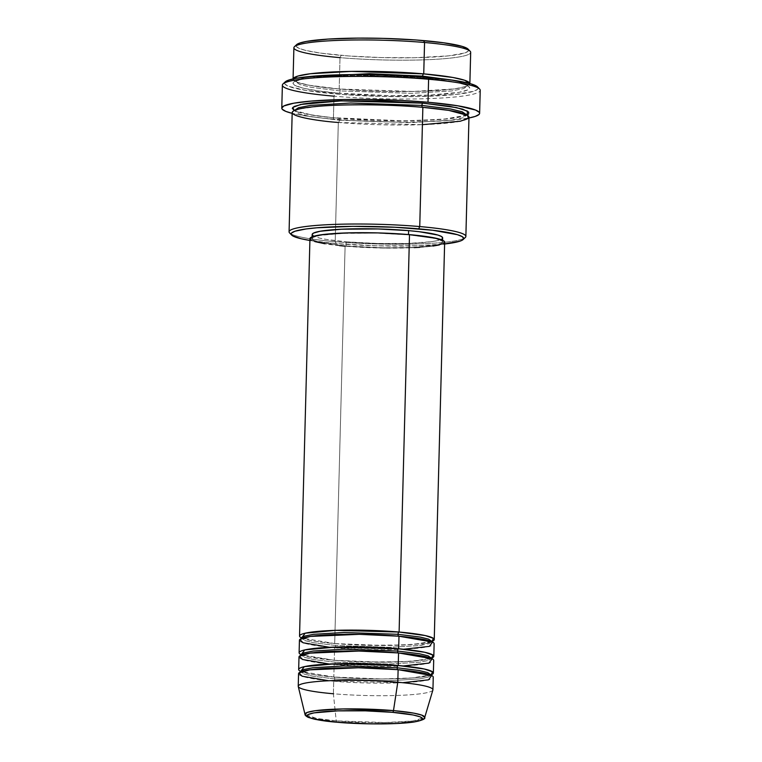 <?xml version="1.0" encoding="UTF-8"?>
<svg xmlns="http://www.w3.org/2000/svg" width="762" height="762" viewBox="0 0 762 762"><rect width="100%" height="100%" fill="white"/><g stroke="black" fill="none" stroke-linecap="round" stroke-linejoin="round"><path stroke-width="0.57" stroke-dasharray="3.81 2.86" d="M432.93 689.762A67.37 7.506 1.5 0 1 333.375 693.763L336.223 720.862A2.105 0.991 -85.1 0 0 336.909 722.214A2.105 0.991 94.9 0 1 336.223 720.862L385.01 722.538L412.785 720.976L424.701 717.499A59.893 6.677 1.5 0 1 336.223 720.862L333.375 693.763A67.37 7.506 -178.5 0 0 432.892 689.991M329.641 647.29L334.585 647.748A2.105 0.991 -85.1 0 0 335.642 645.481L313.773 642.757L305.114 640.652L301.6 638.185L305.114 640.652L313.773 642.757L335.642 645.481A2.105 0.991 -85.1 0 0 334.823 643.566A2.105 0.991 -85.1 0 0 334.689 643.566L301.581 637.946A67.37 7.506 1.5 0 0 334.689 643.566L345.1 246.164A67.37 7.506 -178.5 0 0 444.656 242.164M329.203 664.026L334.147 664.483A2.105 0.991 -85.1 0 0 335.204 662.207L313.334 659.482L304.676 657.387L301.161 654.92L304.686 657.387L313.334 659.492L335.204 662.207A2.105 0.991 -85.1 0 0 334.385 660.292A2.105 0.991 -85.1 0 0 334.251 660.302L301.142 654.682A67.37 7.506 1.5 0 0 334.251 660.302L334.585 647.748A67.37 7.506 -178.5 0 0 434.14 643.747M328.765 680.761L333.708 681.218A2.105 0.991 -85.1 0 0 334.766 678.942L312.896 676.218L304.238 674.122L300.723 671.646L304.238 674.122L312.896 676.218L334.766 678.942A2.105 0.991 -85.1 0 0 333.947 677.027A2.105 0.991 -85.1 0 0 333.813 677.037L300.704 671.408A67.37 7.506 1.5 0 0 333.813 677.037L334.147 664.483A67.37 7.506 -178.5 0 0 433.702 660.483M470.154 51.264A88.43 9.858 1.5 0 1 431.53 59.531A88.43 9.858 1.5 0 1 340.014 57.636L341.081 55.359A86.325 9.62 -178.5 0 0 430.416 57.207A86.325 9.62 -178.5 0 0 468.116 49.139L468.63 50.282L468.154 51.206L464.725 52.969L448.627 55.855L414.747 57.731L381.676 57.579L348.701 55.969L320.85 53.14L305.924 50.473L299.571 48.558L296.399 46.625L296.618 44.653A86.325 9.62 -178.5 0 0 341.081 55.359L340.014 57.636A88.43 9.858 -178.5 0 0 470.687 52.378M463.706 238.525A88.43 9.858 1.5 0 1 335.194 241.687L336.147 243.602A86.325 9.62 1.5 0 1 309.905 240.468L336.147 243.602L376.742 245.821L417.5 245.774L444.608 243.992A86.325 9.62 1.5 0 1 336.147 243.602L335.194 241.687A88.43 9.858 -178.5 0 0 465.277 237.534M479.631 89.049A98.955 11.03 1.5 0 1 436.407 98.298A98.955 11.03 1.5 0 1 333.994 96.183L335.061 93.907A96.85 10.792 -178.5 0 0 435.293 95.983A96.85 10.792 -178.5 0 0 477.593 86.935L478.174 88.211L477.631 89.249L473.783 91.23L455.724 94.459L417.719 96.574L380.609 96.403L343.614 94.593L306.048 90.459L288.493 86.277L284.931 84.106L284.54 83.039L285.178 81.896A96.85 10.792 -178.5 0 0 335.061 93.907L333.994 96.183A98.955 11.03 -178.5 0 0 480.222 90.307M293.065 79.124A88.43 9.858 1.5 0 0 339.195 89.002L340.014 57.636L339.195 89.002L413.271 91.459L454.39 88.897L466.287 86.411L469.849 83.525A88.43 9.858 1.5 0 1 469.859 83.753A88.43 9.858 1.5 0 1 339.195 89.002A2.105 0.991 94.9 0 1 339.328 89.002A2.105 0.991 94.9 0 1 340.147 90.916L411.594 93.326L451.695 90.935L463.687 88.563L467.706 85.792L456.933 80.829L467.706 85.792L463.687 88.563L451.695 90.935L411.594 93.326L340.147 90.916A2.105 0.991 94.9 0 1 339.08 93.193C360.093 95.46 426.644 97.85 458.991 92.345C489.223 86.649 448.037 79.715 423.624 78.057L382.038 75.781L332.813 76.124L303.724 78.896L294.789 81.382L292.96 83.258L294.523 85.23L303.076 88.182L318.373 90.907L339.08 93.193L389.344 95.65L429.901 95.117L458.991 92.345L467.916 89.859L469.754 87.982L468.182 86.02L466.144 85.03L455.238 82.115L423.624 78.057A2.105 0.991 94.9 0 1 423.491 78.057A2.105 0.991 94.9 0 1 422.729 76.924A2.105 0.991 -85.1 0 0 423.491 78.057A2.105 0.991 -85.1 0 0 423.624 78.057C402.612 75.781 336.071 73.39 303.724 78.896C273.491 84.592 314.677 91.526 339.08 93.193A2.105 0.991 -85.1 0 0 340.147 90.916L311.22 87.316L299.771 84.534L295.113 81.267L306.133 76.876L295.113 81.267L299.771 84.534L311.22 87.316L340.147 90.916A2.105 0.991 -85.1 0 0 339.328 89.002A2.105 0.991 -85.1 0 0 339.195 89.002L309.115 85.23L297.409 82.315L293.065 79.124A88.43 9.858 1.5 0 1 293.094 78.896M292.189 112.586A88.43 9.858 -178.5 0 0 338.318 122.472L335.194 241.687L338.318 122.472A2.105 0.991 -85.1 0 0 339.376 120.196L310.448 116.596L299.009 113.824L294.351 110.509L299.009 113.824L310.448 116.596L339.376 120.196A2.105 0.991 -85.1 0 0 338.566 118.281A2.105 0.991 -85.1 0 0 338.423 118.291L313.249 115.348L294.265 110.547M431.683 658.092A67.37 7.506 1.5 0 1 334.251 660.302A2.105 0.991 94.9 0 1 334.385 660.292A2.105 0.991 94.9 0 1 335.204 662.207A2.105 0.991 94.9 0 1 334.147 664.483L333.813 677.037A2.105 0.991 94.9 0 1 333.947 677.027A2.105 0.991 94.9 0 1 334.766 678.942A2.105 0.991 94.9 0 1 333.708 681.218A67.37 7.506 -178.5 0 0 433.264 677.218M432.121 641.366A67.37 7.506 1.5 0 1 334.689 643.566A2.105 0.991 94.9 0 1 334.823 643.566A2.105 0.991 94.9 0 1 335.642 645.481A2.105 0.991 94.9 0 1 334.585 647.748L334.251 660.302L382.8 662.245L412.766 661.187L431.625 658.12M442.293 238.668L437.502 240.611L431.378 241.706L407.727 243.449L376.904 243.478L346.215 241.802L346.1 245.983A65.265 7.277 1.5 0 1 312.058 238.687A65.265 7.277 1.5 0 1 408.499 234.81L408.499 234.81A65.265 7.277 1.5 0 1 442.551 242.106A65.265 7.277 1.5 0 1 346.1 245.983L346.215 241.802A65.265 7.277 -178.5 0 0 442.655 237.925M467.258 114.957L462.105 116.672L448.599 118.786L413.899 120.72L380.019 120.567L338.423 118.291A2.105 0.991 94.9 0 1 338.566 118.281A2.105 0.991 94.9 0 1 339.376 120.196A2.105 0.991 94.9 0 1 338.318 122.472A88.43 9.858 -178.5 0 0 468.982 117.215M333.394 119.186L333.994 96.183L333.394 119.186A98.955 11.03 1.5 0 1 292.17 113.357L303.752 115.662L325.107 118.415L351.253 120.491L379.933 121.739L408.68 122.025L435.016 121.349L456.676 119.748L468.963 117.986A98.955 11.03 1.5 0 1 333.394 119.186M333.375 693.763L333.708 681.218L333.375 693.763A67.37 7.506 -178.5 0 1 298.256 686.467M431.244 674.827A67.37 7.506 1.5 0 1 333.813 677.037L382.362 678.98L412.328 677.923L431.187 674.846M298.999 656.958A67.37 7.506 -178.5 0 0 334.147 664.483L403.165 665.959M298.561 673.684A67.37 7.506 -178.5 0 0 333.708 681.218L402.727 682.695M336.223 720.862A59.893 6.677 1.5 0 1 305 714.365L316.554 718.433L336.223 720.862M293.894 47.749A88.43 9.858 -178.5 0 0 340.014 57.636M282.378 85.125A98.955 11.03 -178.5 0 0 333.994 96.183M467.03 115.072L443.303 119.301L403.555 120.834L331.022 117.596L306.819 114.224L298.771 112.309L293.865 110.328M289.598 232.934A88.43 9.858 -178.5 0 0 335.194 241.687A88.43 9.858 1.5 0 1 291.122 234.001M442.389 237.239L442.655 237.963M312.163 234.505A65.265 7.277 -178.5 0 0 346.215 241.802L326.66 239.478L319.63 238.106L313.325 235.925M312.43 235.191L312.172 234.477M444.379 241.459L444.656 242.202M444.275 242.926L439.331 244.935M433.016 246.059L419.624 247.336M414.29 247.631L383.391 248.041L345.1 246.164L334.689 643.566L383.238 645.509L413.204 644.452L432.064 641.385M339.452 245.631L324.907 243.764M314.877 241.611L311.144 240.097M310.229 239.344L309.953 238.601M346.1 245.983L383.2 247.802L413.128 247.412L434.607 245.364L441.198 243.526L442.551 242.145L439.884 239.963L431.835 237.811L408.499 234.81L377.809 233.134L341.471 233.391L320.002 235.439L313.411 237.268L312.058 238.658L313.211 240.106L319.526 242.287L346.1 245.983M309.953 238.639A67.37 7.506 -178.5 0 0 345.1 246.164M299.437 640.223A67.37 7.506 -178.5 0 0 334.585 647.748L403.603 649.224M339.376 120.196L410.823 122.615L450.933 120.215L462.915 117.843L466.935 115.024L462.915 117.843L450.933 120.215L410.823 122.615L339.376 120.196M338.318 122.472L422.405 124.673M431.216 675.065L428.177 677.161L419.11 678.952L388.791 680.771L334.766 678.942L388.772 680.771L419.1 678.961L428.168 677.161L431.216 675.075L431.397 675.732L424.329 673.275C418.081 671.874 409.299 670.684 397.993 669.693C367.722 666.95 325.079 667.179 308.286 670.122C297.551 672.351 301.676 672.16 300.495 672.303L300.533 670.989L307.6 673.446C313.849 674.837 322.631 676.037 333.937 677.027C364.207 679.771 406.851 679.542 423.643 676.599C434.378 674.37 430.254 674.551 431.435 674.418L431.216 675.065M431.873 657.682L428.615 660.425L419.548 662.226L389.23 664.035L335.204 662.207L389.211 664.035L419.538 662.226L428.606 660.435L431.654 658.339L431.835 658.997L424.767 656.539C418.519 655.149 409.737 653.948 398.431 652.958C368.16 650.215 325.517 650.443 308.724 653.386C297.99 655.615 302.114 655.425 300.933 655.568L301.285 654.491M431.292 641.49L424.52 643.128L404.222 645.004L365.331 645.262L334.813 643.557C323.507 642.566 314.725 641.375 308.477 639.975L301.409 637.518L301.371 638.842C302.552 638.699 298.428 638.88 309.162 636.661C325.955 633.717 368.598 633.489 398.869 636.222C410.175 637.213 418.957 638.413 425.206 639.813L432.273 642.271L432.092 641.604L429.054 643.699L419.986 645.49L389.668 647.3L335.642 645.481L388.82 647.319L419.081 645.604L432.054 641.814M430.854 658.225L424.082 659.863L403.784 661.73L364.893 661.987L334.375 660.292L308.038 656.711L301.952 654.853M339.319 89.002C318.506 87.135 304.61 84.887 297.647 82.267L295.342 81.429C297.151 80.858 293.875 81.02 304.743 78.772C326.336 74.781 383.191 74.409 423.501 78.057C444.313 79.924 458.21 82.172 465.172 84.792L467.477 85.63C465.668 86.201 468.954 86.039 458.076 88.287C436.483 92.278 379.638 92.65 339.319 89.002M294.351 110.557L299.657 108.928L319.307 106.242C345.843 103.965 390.02 104.432 422.729 107.347C440.836 108.947 453.838 110.89 461.743 113.176L466.715 114.91C464.896 115.491 468.182 115.329 457.305 117.567C435.721 121.568 378.866 121.93 338.557 118.281C317.735 116.415 303.848 114.167 296.875 111.547L294.351 110.557M442.598 240.249L442.551 242.106M312.106 236.83L312.058 238.687"/><path stroke-width="1.14" d="M392.478 712.327C408.442 713.423 435.397 717.956 415.614 721.681C394.449 725.281 350.901 723.719 337.156 722.233A2.105 0.991 94.9 0 1 337.023 722.243A2.105 0.991 94.9 0 1 336.909 722.214A2.105 0.991 -85.1 0 0 337.023 722.243A2.105 0.991 -85.1 0 0 337.156 722.233L313.592 718.957L308 717.023L306.981 715.737L308.172 714.508L314.02 712.88L337.947 710.87L365.265 710.841L392.478 712.327L413.156 714.985L420.291 716.89L422.653 718.823L420.033 720.633L415.614 721.681L396.573 723.5L370.037 723.843L337.156 722.233C321.183 721.147 294.237 716.604 314.02 712.88C335.185 709.279 378.724 710.841 392.478 712.327A2.105 0.991 -85.1 0 0 393.487 710.603A2.105 0.991 94.9 0 1 392.478 712.327M333.375 693.763A67.37 7.506 1.5 0 1 298.228 686.238A67.37 7.506 1.5 0 1 397.793 682.238L398.116 669.684L397.793 682.238A67.37 7.506 -178.5 0 1 432.892 689.991L424.701 717.499L421.881 715.166L413.957 713.175L393.487 710.603A59.893 6.677 1.5 0 1 424.701 717.499C425.682 718.842 422.253 720.319 414.423 721.928C399.098 724.452 363.007 724.567 337.033 722.243L315.249 719.376L308.258 717.385C306.029 716.232 304.943 715.223 305 714.365A59.893 6.677 1.5 0 1 333.575 709.231A59.893 6.677 1.5 0 1 393.487 710.603L397.793 682.238L393.487 710.603L343.119 708.946L315.268 710.708L307.286 712.403L305 714.365L298.256 686.467A67.37 7.506 -178.5 0 1 330.394 680.685A67.37 7.506 -178.5 0 1 397.793 682.238A67.37 7.506 1.5 0 1 432.93 689.762L433.264 677.218A67.37 7.506 -178.5 0 0 398.116 669.684L358.359 667.788L309.601 669.874L298.942 672.922L302.143 676.218L328.765 680.761M434.245 639.566L444.656 242.164A67.37 7.506 -178.5 0 0 409.508 234.639A67.37 7.506 -178.5 0 0 309.953 238.639L299.542 636.041A67.37 7.506 1.5 0 0 301.581 637.946L305.2 633.193L335.747 630.336L399.107 632.041A2.105 0.991 -85.1 0 0 398.04 634.308L344.024 632.489L313.696 634.298L304.638 636.089L301.6 638.185L304.638 636.089L313.696 634.298L344.024 632.489L398.04 634.308A2.105 0.991 -85.1 0 0 398.745 636.194A2.105 0.991 94.9 0 1 398.04 634.308L419.919 637.032L428.568 639.128L432.092 641.604L428.568 639.128L419.919 637.032L398.04 634.308A2.105 0.991 94.9 0 1 399.107 632.041A67.37 7.506 1.5 0 1 434.245 639.566A67.37 7.506 1.5 0 1 432.121 641.366M403.603 649.224L429.406 646.367L432.559 642.071L398.993 636.222L398.669 648.767L398.993 636.222A67.37 7.506 -178.5 0 0 299.437 640.223L299.104 652.767A67.37 7.506 1.5 0 0 301.142 654.682L304.762 649.929L335.309 647.071L398.669 648.767A67.37 7.506 1.5 0 1 433.807 656.301L434.14 643.747A67.37 7.506 -178.5 0 0 398.993 636.222L359.235 634.327L310.477 636.403L299.818 639.451L303.019 642.757L329.641 647.29M299.104 652.767A67.37 7.506 1.5 0 1 398.669 648.767A2.105 0.991 -85.1 0 0 397.602 651.043L343.586 649.214L313.258 651.034L304.2 652.824L301.161 654.92L304.2 652.824L313.258 651.034L343.586 649.214L397.602 651.043A2.105 0.991 -85.1 0 0 398.307 652.929A2.105 0.991 94.9 0 1 397.602 651.043L419.481 653.767L428.13 655.863L431.654 658.33L428.13 655.863L419.481 653.767L397.602 651.043A2.105 0.991 94.9 0 1 398.669 648.767L424.767 652.282L432.949 655.053L431.625 658.12M403.165 665.959L428.968 663.102L432.121 658.797L398.555 652.948L398.231 665.502L398.555 652.948A67.37 7.506 -178.5 0 0 298.999 656.958L298.666 669.503A67.37 7.506 1.5 0 0 300.704 671.408L304.324 666.655L334.87 663.797L398.231 665.502A67.37 7.506 1.5 0 1 433.368 673.027L433.702 660.483A67.37 7.506 -178.5 0 0 398.555 652.948L358.797 651.053L310.039 653.139L299.38 656.187L302.581 659.492L329.203 664.026M298.666 669.503A67.37 7.506 1.5 0 1 398.231 665.502A2.105 0.991 -85.1 0 0 397.164 667.769L343.148 665.95L312.82 667.76L303.762 669.55L300.723 671.646L303.762 669.55L312.82 667.76L343.148 665.95L397.164 667.769A2.105 0.991 -85.1 0 0 397.869 669.665A2.105 0.991 94.9 0 1 397.164 667.769L419.033 670.493L427.692 672.598L431.216 675.065L427.692 672.598L419.033 670.493L397.164 667.769A2.105 0.991 94.9 0 1 398.231 665.502L424.329 669.017L432.511 671.789L431.187 674.846M469.859 83.753L470.687 52.378A88.43 9.858 -178.5 0 0 424.558 42.501A88.43 9.858 1.5 0 1 470.154 51.264L468.116 49.139A86.325 9.62 -178.5 0 0 423.605 40.586L424.558 42.501L423.739 73.876A2.105 0.991 -85.1 0 0 422.672 76.143L369.37 73.685L306.133 76.876L369.37 73.685L422.672 76.143A2.105 0.991 -85.1 0 0 422.729 76.924A2.105 0.991 94.9 0 1 422.672 76.143L456.933 80.829L422.672 76.143A2.105 0.991 94.9 0 1 423.739 73.876A88.43 9.858 1.5 0 1 469.849 83.525L464.649 80.248L452.923 77.486L423.739 73.876L424.558 42.501A88.43 9.858 -178.5 0 0 293.894 47.749L293.065 79.124M463.134 239.544L465.277 237.534A88.43 9.858 -178.5 0 0 419.738 226.562L418.681 228.829A86.325 9.62 1.5 0 1 463.134 239.544A86.325 9.62 1.5 0 1 444.608 243.992M479.622 113.309L480.222 90.307A98.955 11.03 -178.5 0 0 428.606 79.248A98.955 11.03 1.5 0 1 479.631 89.049L477.593 86.935A96.85 10.792 -178.5 0 0 427.653 77.333L428.606 79.248L428.006 102.251A98.955 11.03 1.5 0 1 479.622 113.309A98.955 11.03 1.5 0 1 468.963 117.986L475.136 116.443L479.069 114.433L479.622 113.367L479.212 112.271L475.583 110.052L457.648 105.775L428.006 102.251L428.606 79.248A98.955 11.03 -178.5 0 0 282.378 85.125L281.778 108.128A98.955 11.03 1.5 0 1 428.006 102.251L400.745 100.432L371.761 99.498L343.548 99.536L311.296 101.06L293.818 103.194L283.826 105.975L281.778 108.08L282.178 109.166L285.817 111.385L292.17 113.357A98.955 11.03 1.5 0 1 281.778 108.128M293.094 78.896L297.761 76.105L310.401 73.733L351.425 71.39L423.739 73.876A88.43 9.858 1.5 0 0 293.094 78.896M294.351 110.509L298.485 107.747L310.544 105.385L350.644 103.013L421.91 105.423A2.105 0.991 -85.1 0 0 422.605 107.318A2.105 0.991 94.9 0 1 421.91 105.423L350.644 103.013L310.544 105.385L298.485 107.747L294.351 110.509M291.122 234.001A88.43 9.858 1.5 0 1 289.074 231.81A88.43 9.858 1.5 0 1 419.738 226.562L422.862 107.337L419.738 226.562A88.43 9.858 1.5 0 1 465.868 236.439L468.982 117.215A88.43 9.858 -178.5 0 0 422.862 107.337C401.85 105.07 335.299 102.67 302.952 108.185C272.729 113.871 313.906 120.806 338.318 122.472M294.265 110.547L292.789 107.413L300.828 104.432L341.271 100.879L422.967 103.156A2.105 0.991 -85.1 0 0 421.91 105.423A2.105 0.991 94.9 0 1 422.967 103.156L449.466 106.299L462.629 109.137L468.735 112.109L468.601 114.033L467.03 115.072L467.573 111.147L456.571 107.623L422.967 103.156L381.381 100.879L339.633 100.927L312.801 102.651L303.066 103.994L294.132 106.48L292.303 108.356L294.265 110.547M433.807 656.301A67.37 7.506 1.5 0 1 431.683 658.092M309.953 238.601L313.001 236.496L321.593 234.734L346.015 232.934L377.819 232.905L409.508 234.639L399.107 632.041L409.508 234.639L436.94 238.449L443.455 240.706L444.656 242.202L444.275 242.926M442.598 240.249L442.655 237.925A65.265 7.277 -178.5 0 0 408.613 230.629L408.508 234.553L408.613 230.629L419.195 231.705L437.883 235.048L441.503 236.506L442.655 237.963L442.293 238.668M465.868 236.439A88.43 9.858 1.5 0 1 463.706 238.525L462.172 236.601L457.39 234.667L432.673 230.248L394.897 227.247L352.997 226.352L316.868 227.79L306.038 228.962L295.027 231.219L291.598 232.982L291.122 233.915L292.646 235.829L301 238.716L310.286 240.525M433.368 673.027A67.37 7.506 1.5 0 1 431.244 674.827M402.727 682.695L428.53 679.837L431.683 675.532L398.116 669.684A67.37 7.506 -178.5 0 0 298.561 673.684L298.228 686.238M296.532 44.739L299.961 42.977L306.553 41.415L328.117 39.081L357.93 38.11L383.01 38.367L415.976 39.976L443.827 42.805L462.315 46.425L468.287 49.33M285.083 81.991L288.931 80.02L296.323 78.257L320.516 75.648L353.968 74.552L382.105 74.838L419.1 76.657L450.342 79.829L471.087 83.887L477.774 87.144M422.405 124.673L460.353 121.215L468.287 118.405L467.611 115.424L448.789 110.395L422.862 107.337A88.43 9.858 -178.5 0 0 292.189 112.586L289.074 231.81M443.694 244.097L459.791 241.211L461.915 240.354L463.706 238.525M313.877 236.23L312.43 235.191M312.172 234.477L313.525 233.086L320.107 231.257L341.586 229.21L377.914 228.952L408.613 230.629A65.265 7.277 -178.5 0 0 312.163 234.505L312.106 236.83M439.331 244.935L433.016 246.059M419.624 247.336L414.29 247.631M345.1 246.164L339.452 245.631M324.907 243.764L314.877 241.611M311.144 240.097L310.229 239.344M299.542 636.041A67.37 7.506 1.5 0 1 399.107 632.041L425.206 635.546L433.387 638.327L432.064 641.385M466.935 115.024L462.191 111.776L450.742 109.014L421.91 105.423L450.742 109.014L462.191 111.776L466.935 115.024M333.994 96.183A98.955 11.03 1.5 0 1 283.035 83.906A98.955 11.03 1.5 0 1 428.606 79.248L427.653 77.333A96.85 10.792 -178.5 0 0 285.178 81.896L283.035 83.906M419.738 226.562A88.43 9.858 -178.5 0 0 328.222 224.666A88.43 9.858 -178.5 0 0 289.598 232.934L291.636 235.048A86.325 9.62 1.5 0 1 329.346 226.981A86.325 9.62 1.5 0 1 418.681 228.829L419.738 226.562M309.905 240.468A86.325 9.62 1.5 0 1 291.636 235.048M340.014 57.636A88.43 9.858 1.5 0 1 294.475 46.663A88.43 9.858 1.5 0 1 424.558 42.501L423.605 40.586A86.325 9.62 -178.5 0 0 296.618 44.653L294.475 46.663M301.409 637.518L301.6 638.185M301.952 654.853L301.285 654.491M300.971 654.253L301.161 654.92M431.835 658.997L431.873 657.682L430.854 658.225M431.292 641.49L431.987 641.166M432.311 640.947L432.092 641.604"/></g></svg>
